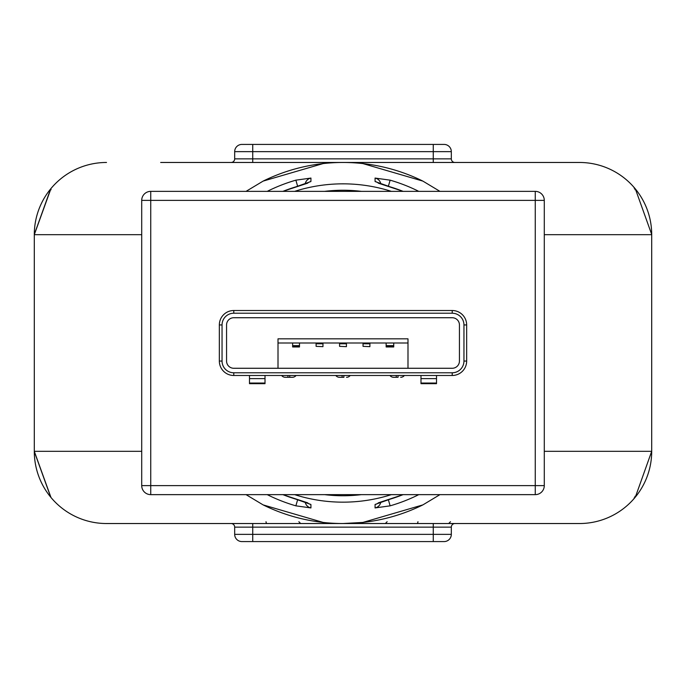 <?xml version="1.0" encoding="UTF-8"?>
<svg xmlns="http://www.w3.org/2000/svg" width="686" height="686" viewBox="0 0 686 686"><rect width="100%" height="100%" fill="white"/><g stroke="black" fill="none" stroke-linecap="round" stroke-linejoin="round"><path stroke-width="1.03" d="M297.638 186.266L295.872 180.161L310.938 178.068L310.912 181.533A7.22 7.177 180 0 0 307.74 183.016M403.102 191.36A163.114 163.114 0 0 0 390.214 186.866L375.088 181.533L375.062 178.068L390.128 180.161A169.519 169.519 0 0 1 418.777 191.36M422.859 504.905A180.529 180.529 0 0 1 343 523.529L362.86 522.432L422.859 504.905L439.949 494.64M282.898 191.36A163.114 163.114 0 0 1 295.786 186.866L310.912 181.533M297.638 499.734L295.872 505.839L310.938 507.932L310.912 504.467L295.786 499.134A163.114 163.114 0 0 1 282.898 494.64M344.363 191.36L342.048 191.36M160.67 162.471L323.14 162.471L323.14 163.568L263.141 181.095A180.529 180.529 0 0 1 422.859 181.095L362.86 163.568L362.86 162.471L323.14 162.471L579.49 162.471A72.21 72.21 0 0 1 651.7 234.681L651.7 451.319A72.21 72.21 0 0 1 579.49 523.529L343 523.529A180.529 180.529 0 0 1 263.141 504.905L323.14 522.432L323.14 523.529L362.86 523.529L362.86 522.432M263.141 181.095L246.051 191.36M246.051 494.64L263.141 504.905M439.949 191.36L422.859 181.095M403.102 494.64A163.114 163.114 0 0 1 390.214 499.134L375.088 504.467A7.22 7.177 0 0 0 378.26 502.984M380.807 502.075A7.22 7.177 180 0 1 375.062 507.932L390.128 505.839L388.362 499.734M375.062 507.932L375.088 504.467M343 523.529L106.51 523.529A72.21 72.21 0 0 1 34.3 451.319L34.3 234.681A72.21 72.21 0 0 1 106.51 162.471A72.21 72.21 0 0 0 51.973 187.355A72.21 72.21 0 0 0 51.913 187.424A72.21 72.21 0 0 1 51.973 187.364A72.21 72.21 0 0 1 106.51 162.471M252.74 162.471L231.071 162.471A3.61 3.61 0 0 0 234.681 158.86A3.61 3.61 0 0 1 231.071 162.471A3.61 3.61 0 0 0 234.681 158.86L433.26 158.86L433.26 151.64L252.74 151.64L252.74 162.471M505.471 162.471L525.33 162.471M635.382 188.967L651.7 234.449L635.382 188.967M544.29 234.681L651.7 234.681A72.21 72.21 0 0 0 634.027 187.355A72.21 72.21 0 0 1 651.7 234.681L651.7 234.449M34.3 234.432L50.773 188.779M51.004 188.496L34.3 234.681L50.618 188.967M34.3 451.534L51.004 497.504M50.773 497.221L34.3 451.568M106.51 523.529A72.21 72.21 0 0 1 52.042 498.722L52.05 498.731A72.21 72.21 0 0 0 106.51 523.529A72.21 72.21 0 0 1 34.3 451.319L50.961 497.453L34.3 451.319A72.21 72.21 0 0 0 51.561 498.173A72.21 72.21 0 0 1 34.3 451.319L141.71 451.319M635.382 497.033L651.7 451.319L544.29 451.319M633.958 187.278A72.21 72.21 0 0 0 579.49 162.471A72.21 72.21 0 0 1 633.958 187.278L634.396 188.453M34.3 234.681A72.21 72.21 0 0 1 51.776 187.587A72.21 72.21 0 0 0 34.3 234.681L141.71 234.681M50.961 188.547A1.809 0.969 -140.3 0 0 51.073 189.696M634.927 189.696A1.809 0.969 140.3 0 0 635.039 188.547M635.039 497.453A1.809 0.969 39.7 0 0 634.927 496.304M433.26 541.58L433.26 534.36L451.319 534.36A7.22 7.22 0 0 1 444.091 541.58L241.909 541.58A7.22 7.22 0 0 1 234.681 534.36A7.22 7.22 0 0 0 241.909 541.58A7.22 7.22 0 0 1 234.681 534.36L433.26 534.36L433.26 527.14L252.74 527.14L252.74 541.58M252.74 144.42L252.74 151.64L234.681 151.64A7.22 7.22 0 0 1 241.909 144.42L444.091 144.42A7.22 7.22 0 0 1 451.319 151.64L451.319 158.86A3.61 3.61 0 0 0 454.929 162.471M234.681 151.64L234.681 158.86M231.071 523.529A3.61 3.61 0 0 1 234.681 527.14L234.681 534.36M451.319 534.36L451.319 527.14A3.61 3.61 0 0 1 454.929 523.529M388.362 186.266L390.128 180.161M375.088 181.533A7.22 7.177 0 0 1 378.26 183.016M380.807 183.925A7.22 7.177 180 0 0 375.062 178.068M305.193 183.925A7.22 7.177 0 0 1 310.938 178.068M310.912 504.467A7.22 7.177 180 0 1 307.74 502.984M305.193 502.075A7.22 7.177 0 0 0 310.938 507.932M535.26 494.64L150.74 494.64A9.029 9.029 0 0 1 141.71 485.619L141.71 200.381A9.029 9.029 0 0 1 150.74 191.36L535.26 191.36A9.029 9.029 0 0 1 544.29 200.381L544.29 485.619A9.029 9.029 0 0 1 535.26 494.64L535.26 200.381L150.74 200.381L150.74 485.619L544.29 485.619M452.22 375.491L233.78 375.491A14.44 14.44 0 0 1 219.34 361.05L219.34 324.95A14.44 14.44 0 0 1 233.78 310.509L452.22 310.509A14.44 14.44 0 0 1 466.66 324.95L466.66 361.05A14.44 14.44 0 0 1 452.22 375.491L452.22 372.781A11.731 11.731 0 0 0 463.95 361.05L463.95 324.95A11.731 11.731 0 0 0 452.22 313.219L233.78 313.219A11.731 11.731 0 0 0 222.05 324.95L222.05 361.05A11.731 11.731 0 0 0 233.78 372.781L452.22 372.781M233.78 368.271L452.22 368.271A7.22 7.22 0 0 0 459.44 361.05L459.44 324.95A7.22 7.22 0 0 0 452.22 317.729L233.78 317.729A7.22 7.22 0 0 0 226.56 324.95L226.56 361.05A7.22 7.22 0 0 0 233.78 368.271A7.22 7.22 0 0 1 226.56 361.05L226.56 324.95A7.22 7.22 0 0 1 233.78 317.729L452.22 317.729A7.22 7.22 0 0 1 459.44 324.95L459.44 361.05A7.22 7.22 0 0 1 452.22 368.271L407.99 368.271L407.99 338.833L278.01 338.833L278.01 368.271L233.78 368.271M436.51 375.491L436.51 383.688L420.99 383.688L420.99 375.491M265.01 375.491L265.01 378.621L249.49 378.621L249.49 383.045L265.01 383.045L265.01 378.621M265.01 383.045L265.01 383.688L249.49 383.688L249.49 383.045M249.49 378.621L249.49 375.491M398.06 375.491L398.06 377.3L393.635 377.3L396.259 377.3L396.259 375.491M343.9 375.491L343.9 377.3L339.476 377.3L342.1 377.3L342.1 375.491M292.365 377.3A4.691 4.691 0 0 0 296.06 375.491A4.691 4.691 0 0 1 292.365 377.3L285.325 377.3L287.94 377.3L287.94 375.491M346.524 377.3A4.691 4.691 0 0 0 350.22 375.491A4.691 4.691 0 0 1 346.524 377.3M335.78 375.491A4.691 4.691 0 0 0 339.476 377.3A4.691 4.691 0 0 1 335.78 375.491M281.62 375.491A4.691 4.691 0 0 0 285.325 377.3A4.691 4.691 0 0 1 281.62 375.491M400.675 377.3A4.691 4.691 0 0 0 404.38 375.491A4.691 4.691 0 0 1 400.675 377.3M389.94 375.491A4.691 4.691 0 0 0 393.635 377.3A4.691 4.691 0 0 1 389.94 375.491M407.99 343L278.01 343M386.149 343L386.149 345.641L393.73 345.641L393.73 346.962L393.73 346.276L386.149 346.276L386.149 346.962L386.149 345.641M393.73 343L393.73 345.641M292.63 343L292.63 345.641L299.49 345.641L299.49 346.962L299.49 346.276L292.63 346.276L292.63 346.962L292.63 345.641M299.49 343L299.49 345.641M369.9 346.662L363.04 346.344L369.9 346.662M369.9 343L369.9 346.344M369.9 343.78L363.04 343.78L363.04 346.344M363.04 343.78L363.04 343M322.96 346.662L316.1 346.344L322.96 346.662M322.96 343L322.96 346.344M322.96 343.78L316.1 343.78L316.1 346.344M316.1 343.78L316.1 343M346.43 346.662L339.57 346.344L346.43 346.662M346.43 343L346.43 343.78L339.57 343.78L339.57 346.344M346.43 343.78L346.43 346.344M339.57 343.78L339.57 343M267.223 191.36A169.519 169.519 0 0 1 295.872 180.161M295.872 505.839A169.519 169.519 0 0 1 267.223 494.64M361.419 191.36A152.755 152.755 0 0 0 324.581 191.36M294.654 191.36A159.161 159.161 0 0 1 391.346 191.36M391.346 494.64A159.161 159.161 0 0 1 294.654 494.64M324.581 494.64A152.755 152.755 0 0 0 361.419 494.64M418.777 494.64A169.519 169.519 0 0 1 390.128 505.839M651.7 234.681A72.21 72.21 0 0 0 579.49 162.471M266.014 521.72A1.809 1.278 90 0 0 267.283 523.529M416.676 523.529A1.809 1.278 -90 0 0 417.954 521.72M433.26 162.471L433.26 158.86L451.319 158.86M451.319 151.64L433.26 151.64L433.26 144.42M252.74 523.529L252.74 527.14L234.681 527.14M451.319 527.14L433.26 527.14L433.26 523.529M141.71 200.381L150.74 200.381L150.74 191.36M150.74 494.64L150.74 485.619L141.71 485.619M535.26 191.36L535.26 200.381L544.29 200.381M233.78 375.491L233.78 372.781M463.95 361.05L466.66 361.05M219.34 361.05L222.05 361.05M463.95 324.95L466.66 324.95M219.34 324.95L222.05 324.95M452.22 313.219L452.22 310.509M233.78 310.509L233.78 313.219M420.99 383.045L436.51 383.045M436.51 378.621L420.99 378.621M289.741 377.3L289.741 375.491M403.205 191.36L378.303 183.153M450.479 521.72L448.678 523.529M387.144 521.72L385.335 523.529M298.856 521.72L300.665 523.529M634.396 497.547L633.95 498.731M324.281 191.36L361.754 191.36M378.303 502.847L403.205 494.64M324.255 494.64L361.745 494.64M307.697 183.153L282.795 191.36M282.795 494.64L307.697 502.847M393.73 346.962L386.149 346.962M292.63 346.962L299.49 346.962"/></g></svg>

